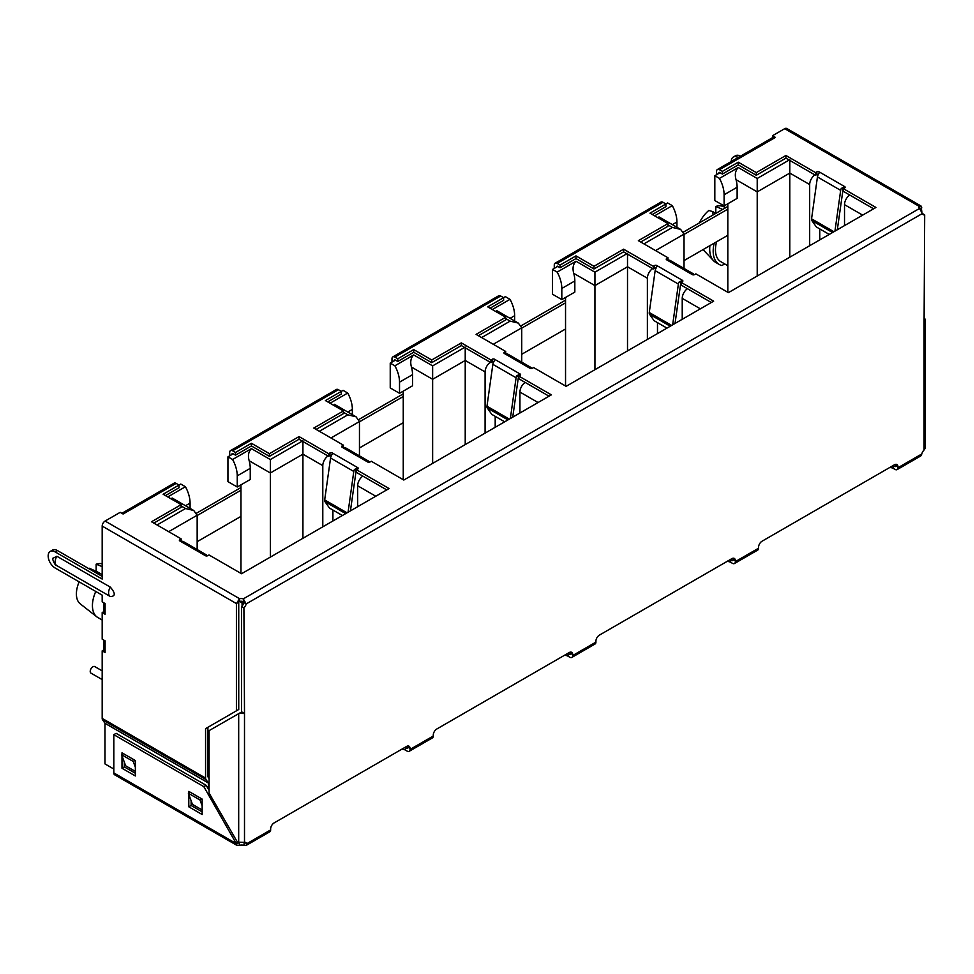<?xml version="1.0" encoding="UTF-8"?>
<svg xmlns="http://www.w3.org/2000/svg" width="974" height="974" viewBox="0 0 974 974"><rect width="100%" height="100%" fill="white"/><g stroke="black" fill="none" stroke-linecap="round" stroke-linejoin="round"><path stroke-width="1.46" d="M243.853 601.895L242.063 602.93L242.063 606.059M239.421 601.408L242.063 602.93M209.069 763.628L207.9 762.959M738.28 167.54C735.358 170.547 734.603 174.59 736.04 179.666L757.212 191.89L757.212 178.473L738.28 167.54L719.457 178.4L714.819 175.722L720.029 172.715M554.267 268.41L554.267 265.074A4.103 2.374 60 0 1 555.119 263.199L660.944 202.093A4.103 2.374 60 0 1 663.002 202.3L665.912 203.98L667.653 202.957L672.291 205.636L654.625 215.838M575.987 261.239C573.065 264.246 572.322 268.288 573.747 273.353L594.931 285.589L594.931 272.172L575.987 261.239L557.177 272.099L552.526 269.421L557.737 266.413M391.974 362.109L391.974 358.773A4.103 2.374 60 0 1 392.826 356.898L498.664 295.792A4.103 2.374 60 0 1 500.709 295.999L503.619 297.679L505.36 296.656L510.011 299.335L492.333 309.537M413.707 354.938C410.772 357.945 410.03 361.987 411.454 367.052L432.639 379.288L432.639 365.871L413.707 354.938L394.884 365.798L390.233 363.119L395.444 360.112M229.681 455.808L229.681 452.472A4.103 2.374 60 0 1 230.534 450.597L336.371 389.49A4.103 2.374 60 0 1 338.416 389.697L341.326 391.378L343.067 390.355L347.718 393.033L330.04 403.236M251.414 448.637C248.48 451.644 247.737 455.674 249.174 460.751L270.346 472.974L270.346 459.57L251.414 448.637L232.591 459.497L227.94 456.818L233.151 453.811M121.896 513.31L174.078 483.189A4.103 2.374 60 0 1 176.136 483.396L179.033 485.064L180.774 484.041L185.425 486.732L167.747 496.935M727.822 203.761L727.822 292.31M714.819 175.722L714.819 200.534L724.108 205.904L737.123 198.392L737.123 187.252A24.642 14.233 -120 0 0 736.04 179.666M719.457 178.4A24.642 14.233 60 0 1 724.108 194.763L724.108 205.904M789.804 257.197L789.804 159.663M814.861 174.882A8.218 4.748 120 0 0 809.674 184.549L809.674 245.728M819.779 239.896L819.779 228.939M849.705 194.995A8.218 4.748 120 0 0 844.519 204.662L844.519 225.603M667.994 224.884L672.413 227.429L680.631 229.401L684.028 234.137L684.028 268.447M672.291 205.636A24.642 14.233 60 0 1 676.942 221.999L676.942 227.271M565.541 297.46L565.541 386.008M552.526 269.421L552.526 294.233L561.815 299.602L574.83 292.09L574.83 280.95A24.642 14.233 -120 0 0 573.747 273.353M557.177 272.099A24.642 14.233 60 0 1 561.815 288.462L561.815 299.602M627.512 350.896L627.512 253.362M652.568 268.58A8.218 4.748 120 0 0 647.381 278.235L647.381 339.427M657.487 333.595L657.487 322.637M687.413 288.694A8.218 4.748 120 0 0 682.226 298.361L682.226 319.302M505.713 318.583L510.12 321.128L518.338 323.1L521.735 327.836L521.735 362.145M510.011 299.335A24.642 14.233 60 0 1 514.649 315.698L514.649 320.97M403.248 391.158L403.248 479.707M390.233 363.119L390.233 387.932L399.523 393.301L412.538 385.789L412.538 374.649A24.642 14.233 -120 0 0 411.454 367.052M394.884 365.798A24.642 14.233 60 0 1 399.523 382.161L399.523 393.301M465.219 444.594L465.219 347.061M490.275 362.279A8.218 4.748 120 0 0 485.089 371.934L485.089 433.126M495.194 427.294L495.194 416.336M525.132 382.392A8.218 4.748 120 0 0 519.933 392.059L519.933 413M343.42 412.282L347.828 414.827L356.046 416.799L359.455 421.535L359.455 455.844M347.718 393.033A24.642 14.233 60 0 1 352.357 409.397L352.357 414.668M240.955 484.857L240.955 573.406M227.94 456.818L227.94 481.631L237.242 487L250.245 479.488L250.245 468.348A24.642 14.233 -120 0 0 249.174 460.751M232.591 459.497A24.642 14.233 60 0 1 237.242 475.86L237.242 487M302.926 538.293L302.926 440.747M327.982 455.966A8.218 4.748 120 0 0 322.796 465.633L322.796 526.824M332.901 520.98L332.901 510.035M362.839 476.091A8.218 4.748 120 0 0 357.653 485.758L357.653 506.699M181.127 505.981L185.547 508.525L193.753 510.498L197.162 515.234L197.162 549.543M185.51 505.725L190.076 503.095A24.642 14.233 -120 0 0 185.425 486.732M95.781 591.474A25.957 14.987 120 0 0 96.791 616.81A25.957 14.987 120 0 0 97.802 617.492L102.185 620.024M190.076 503.095L190.076 508.367M716.596 241.783A25.957 14.987 120 0 0 720.833 261.689L727.822 265.732M809.674 184.549L789.804 173.08L757.212 191.89L757.212 276.007M647.381 278.235L627.512 266.766L594.931 285.589L594.931 369.706M485.089 371.934L465.219 360.465L432.639 379.288L432.639 463.405M322.796 465.633L302.926 454.164L270.346 472.974L270.346 557.104M102.185 566.576L96.146 564.202L96.146 571.3M98.995 574.538L97.303 571.811L102.185 574.623M97.303 571.811L89.182 568.219A22.999 13.283 120 0 0 88.719 568.609M79.162 581.868A22.999 13.283 120 0 0 80.258 603.868L96.791 616.81M713.09 214.962L712.712 211.602L715.817 213.391L715.805 206.439L722.635 209.459M725.837 207.608L722.842 206.403A22.999 13.283 120 0 0 715.805 206.439M724.693 263.917L721.917 265.525A29.159 16.838 120 0 1 719.226 264.465L715.744 262.444A29.159 16.838 120 0 1 713.467 260.642A29.159 16.838 120 0 1 709.912 245.643M714.198 243.171A29.159 16.838 120 0 0 719.226 264.465M712.712 211.602L708.829 210.469A22.999 13.283 120 0 0 699.381 222.876M102.185 563.836L102.026 563.788A22.999 13.283 120 0 0 96.146 564.202M243.914 713.212L241.589 711.872L241.589 606.534A4.931 2.849 120 0 0 243.877 602.565L246.203 603.904A4.931 2.849 -60 0 1 243.914 607.873L244.498 712.871L238.691 713.552L238.691 842.206L244.498 842.352A4.931 2.849 -60 0 1 245.923 842.534A4.931 2.849 -60 0 1 246.787 843.691L270.638 829.921L270.638 828.959A4.931 2.849 -60 0 1 274.12 822.92L406.56 746.461A4.931 2.849 -60 0 1 409.019 746.218A4.931 2.849 -60 0 1 410.042 748.47L410.042 749.432L433.272 736.015L433.272 735.053A4.931 2.849 -60 0 1 436.766 729.027L569.193 652.568A4.931 2.849 -60 0 1 571.665 652.324A4.931 2.849 -60 0 1 572.675 654.577L572.675 655.539A4.103 2.374 60 0 1 571.835 657.413A4.103 2.374 60 0 1 569.778 657.207L568.037 656.208A4.931 2.849 -0 0 0 564.323 655.368M572.675 655.539L595.918 642.122L595.918 641.16A4.931 2.849 -60 0 1 599.4 635.121L731.839 558.662A4.931 2.849 -60 0 1 734.299 558.419A4.931 2.849 -60 0 1 735.321 560.671L735.321 561.633A4.103 2.374 60 0 1 734.469 563.52A4.103 2.374 60 0 1 732.411 563.313L730.67 562.302A4.931 2.849 -0 0 0 726.969 561.474M735.321 561.633L758.551 548.216L758.551 547.266A4.931 2.849 -60 0 1 762.033 541.227L894.473 464.768A4.931 2.849 -60 0 1 896.932 464.525A4.931 2.849 -60 0 1 897.955 466.777L897.955 467.739A4.103 2.374 60 0 1 897.103 469.614A4.103 2.374 60 0 1 895.057 469.407L893.316 468.409A4.931 2.849 -0 0 0 889.603 467.581M897.103 469.614L920.807 455.929L921.818 453.969A4.931 2.849 -60 0 1 924.095 449.988L925.3 448.198L925.3 319.168L924.095 320.519L924.679 214.84A4.931 2.849 -60 0 1 923.255 214.67A4.931 2.849 -60 0 1 922.39 213.513L919.493 208.485L243.293 598.876L246.203 603.904L922.39 213.513M570.204 652.154A4.931 2.849 -60 0 1 570.362 653.237L570.192 654.565L568.037 653.517A4.931 2.849 -0 0 0 567.781 653.384M433.272 736.015A4.103 2.374 60 0 1 432.419 737.902L409.19 751.307A4.103 2.374 60 0 1 407.132 751.112L405.391 750.102A4.931 2.849 -0 0 0 401.69 749.274M410.042 749.432A4.103 2.374 60 0 1 409.19 751.307M407.716 748.093L407.716 747.131A4.931 2.849 120 0 0 407.57 746.047M407.132 748.422L405.391 747.423A4.931 2.849 -0 0 0 405.135 747.277M270.638 829.921A4.103 2.374 60 0 1 269.786 831.796L246.081 845.481L243.877 845.371A4.931 2.849 -0 0 0 239.312 845.371L237.157 845.517L236.28 843.618L113.812 772.906A4.103 2.374 120 0 0 114.652 774.793L237.157 845.517M244.486 842.364L246.787 843.691L246.081 845.481M241.589 606.534L243.914 607.873M922.402 213.525L924.679 214.84M924.095 317.828L924.679 319.752M895.63 466.4L895.63 465.438A4.931 2.849 120 0 0 895.483 464.354M895.057 466.729L893.316 465.718A4.931 2.849 -0 0 0 893.048 465.584M758.551 548.216A4.103 2.374 60 0 1 757.699 550.103L734.469 563.52M732.996 560.293L732.996 559.332A4.931 2.849 120 0 0 732.85 558.248M732.411 560.634L730.67 559.624A4.931 2.849 -0 0 0 730.415 559.478M595.918 642.122A4.103 2.374 60 0 1 595.065 643.997L571.835 657.413M243.877 845.371L244.231 842.486M238.691 842.206L236.84 841.146L209.069 793.031L209.069 730.646L241.869 711.836M243.877 602.565L243.293 598.876A4.931 2.849 -0 0 0 239.555 598.681L105.095 521.053A4.103 2.374 120 0 0 102.185 526.082L236.414 603.576L239.555 598.681L239.555 601.372L236.414 603.576L236.414 710.837L205.575 728.637L205.575 778.092L102.185 718.398L102.185 650.839L105.095 652.519L105.095 640.843L102.185 639.163L102.185 612.573L105.095 614.253L105.095 603.551L102.185 601.871L102.185 595.163L55.141 568A9.862 5.686 60 0 1 48.7 559.319A9.862 5.686 60 0 1 50.21 551.418A9.862 5.686 60 0 1 55.141 551.905L102.185 579.067L102.185 526.082M652.312 214.511L665.912 206.658L665.912 203.98L649.987 213.16L667.994 223.557L638.372 240.663L667.994 257.769L666.727 258.5A1.644 0.95 -0 0 0 666.24 259.169A1.644 0.95 -0 0 0 666.727 259.851L692.283 274.595A1.644 0.95 -0 0 0 694.608 274.595L695.874 273.864L728.406 292.638L875.943 207.462L843.411 188.688L844.689 187.945A1.644 0.95 -0 0 0 845.176 187.276A1.644 0.95 -0 0 0 844.689 186.606L819.134 171.85A1.644 0.95 -0 0 0 816.809 171.85L815.53 172.593L785.908 155.487L756.287 172.593L738.28 162.195L722.367 171.375L719.457 169.707L775.401 137.407L772.492 135.727L772.492 137.699M490.019 308.21L503.619 300.357L503.619 297.679L487.706 306.859L505.713 317.256L476.079 334.362L505.713 351.468L504.435 352.198A1.644 0.95 -0 0 0 503.948 352.868A1.644 0.95 -0 0 0 504.435 353.538L529.99 368.294A1.644 0.95 -0 0 0 532.315 368.294L533.594 367.563L566.113 386.337L713.65 301.161L681.13 282.387L682.397 281.644A1.644 0.95 -0 0 0 682.884 280.975A1.644 0.95 -0 0 0 682.397 280.305L656.841 265.549A1.644 0.95 -0 0 0 654.516 265.549L653.25 266.292L623.616 249.186L593.994 266.292L575.987 255.894L560.074 265.074L557.177 263.406L663.002 202.3M327.739 401.897L341.326 394.056L341.326 391.378L325.413 400.558L343.42 410.955L313.798 428.061L343.42 445.167L342.142 445.897A1.644 0.95 -0 0 0 341.667 446.567A1.644 0.95 -0 0 0 342.142 447.236L367.697 461.993A1.644 0.95 -0 0 0 370.023 461.993L371.301 461.262L403.82 480.036L551.357 394.86L518.838 376.086L520.116 375.343A1.644 0.95 -0 0 0 520.591 374.673A1.644 0.95 -0 0 0 520.116 374.004L494.548 359.248A1.644 0.95 -0 0 0 492.235 359.248L490.957 359.978L461.335 342.885L431.701 359.978L413.707 349.593L397.782 358.773L394.884 357.105L500.709 295.999M165.446 495.596L179.033 487.755L179.033 485.064L163.121 494.256L181.127 504.654L151.506 521.76L181.127 538.865L179.849 539.596A1.644 0.95 -0 0 0 179.374 540.266A1.644 0.95 -0 0 0 179.849 540.935L205.404 555.691A1.644 0.95 -0 0 0 207.73 555.691L209.008 554.961L241.54 573.735L389.076 488.558L356.545 469.772L357.823 469.042A1.644 0.95 -0 0 0 358.298 468.372A1.644 0.95 -0 0 0 357.823 467.703L332.268 452.947A1.644 0.95 -0 0 0 329.942 452.947L328.664 453.677L299.042 436.583L269.421 453.677L251.414 443.28L235.489 452.472L232.591 450.792L338.416 389.697M105.095 521.053L120.192 512.336L123.101 514.016L176.136 483.396M919.152 207.998L919.152 206.318L921.027 206.013L786.749 128.483A4.103 2.374 120 0 0 784.691 128.69L919.152 206.318A4.931 2.849 -0 0 0 918.932 207.158A4.931 2.849 -0 0 0 919.493 208.485M784.691 128.69L772.492 135.727M239.312 845.371L239.312 842.68A4.931 2.849 180 0 1 239.604 842.607M243.293 601.567A4.931 2.849 -0 0 0 239.555 601.372M716.56 174.711L716.56 171.375A4.103 2.374 60 0 1 717.412 169.5L773.344 137.2A4.103 2.374 60 0 1 775.401 137.407M717.412 169.5A4.103 2.374 60 0 1 719.457 169.707M718.885 172.727L718.885 173.372M722.367 171.375L722.367 174.066L719.457 172.386M722.367 174.066L738.28 164.874L738.28 162.195M756.287 172.593L756.287 175.271L738.28 164.874M756.287 175.271L785.908 158.165L785.908 155.487M815.53 172.593L815.53 175.271L785.908 158.165M815.53 175.271L816.809 174.529L816.809 171.85M818.452 174.297A1.644 0.95 -0 0 0 816.809 174.529M837.311 229.767L843.082 189.126L841.293 188.445A4.103 2.374 120 0 0 840.672 190.356L834.949 231.13M841.293 188.445L844.689 186.606L844.689 187.945M833.927 231.727L811.561 218.821L817.442 176.939A4.103 2.374 120 0 1 818.063 175.028L819.39 172.24M843.411 188.688L843.411 191.367L873.617 208.801M666.727 258.5L666.727 259.851L669.929 260.314L693.184 273.731L692.745 274.79M693.938 274.838A4.103 2.374 120 0 0 693.354 273.852L692.027 274.169M667.994 260.009L667.994 257.769M640.697 242.002L667.994 226.248L667.994 223.557M555.119 263.199A4.103 2.374 60 0 1 557.177 263.406M556.592 266.426L556.592 267.071M560.074 265.074L560.074 267.765L557.177 266.085M560.074 267.765L575.987 258.573L575.987 255.894M593.994 266.292L593.994 268.97L575.987 258.573M593.994 268.97L623.616 251.864L623.616 249.186M653.25 266.292L653.25 268.97L623.616 251.864M653.25 268.97L654.516 268.227L654.516 265.549M656.159 267.996A1.644 0.95 -0 0 0 654.516 268.227M675.019 323.465L680.789 282.813L679 282.143A4.103 2.374 120 0 0 678.379 284.055L672.657 324.829M679 282.143L682.397 280.305L682.397 281.644M671.634 325.426L649.268 312.508L655.149 270.638A4.103 2.374 120 0 1 655.77 268.727L657.097 265.939M681.13 282.387L681.13 285.065L711.324 302.5M504.435 352.198L504.435 353.538L507.637 354.012L530.891 367.429L530.453 368.489M531.646 368.537A4.103 2.374 120 0 0 531.061 367.551L529.734 367.868M505.713 353.708L505.713 351.468M478.404 335.701L505.713 319.947L505.713 317.256M392.826 356.898A4.103 2.374 60 0 1 394.884 357.105M394.3 360.112L394.3 360.77M397.782 358.773L397.782 361.464L394.884 359.783M397.782 361.464L413.707 352.271L413.707 349.593M431.701 359.978L431.701 362.669L413.707 352.271M431.701 362.669L461.335 345.563L461.335 342.885M490.957 359.978L490.957 362.669L461.335 345.563M490.957 362.669L492.235 361.926L492.235 359.248M493.867 361.695A1.644 0.95 -0 0 0 492.235 361.926M512.726 417.164L518.497 376.512L516.707 375.842A4.103 2.374 120 0 0 516.086 377.754L510.364 418.528M516.707 375.842L520.116 374.004L520.116 375.343M509.341 419.124L486.976 406.207L492.856 364.337A4.103 2.374 120 0 1 493.477 362.425L494.804 359.625M518.838 376.086L518.838 378.764L549.044 396.199M342.142 445.897L342.142 447.236L345.356 447.699L368.598 461.128L368.16 462.187M369.353 462.236A4.103 2.374 120 0 0 368.781 461.25L367.454 461.566M343.42 447.407L343.42 445.167M316.112 429.4L343.42 413.646L343.42 410.955M230.534 450.597A4.103 2.374 60 0 1 232.591 450.792M232.007 453.811L232.007 454.468M235.489 452.472L235.489 455.162L232.591 453.482M235.489 455.162L251.414 445.97L251.414 443.28M269.421 453.677L269.421 456.368L251.414 445.97M269.421 456.368L299.042 439.262L299.042 436.583M328.664 453.677L328.664 456.368L299.042 439.262M328.664 456.368L329.942 455.625L329.942 452.947M331.574 455.394A1.644 0.95 -0 0 0 329.942 455.625M350.433 510.863L356.216 470.211L354.414 469.541A4.103 2.374 120 0 0 353.793 471.453L348.071 512.227M354.414 469.541L357.823 467.703L357.823 469.042M347.048 512.823L324.683 499.906L330.563 458.036A4.103 2.374 120 0 1 331.184 456.124L332.511 453.324M356.545 469.772L356.545 472.463L386.751 489.898M179.849 539.596L179.849 540.935L183.063 541.398L206.305 554.827L205.879 555.886M207.06 555.923A4.103 2.374 120 0 0 206.488 554.949L205.161 555.265M181.127 541.094L181.127 538.865M153.831 523.099L181.127 507.332L181.127 504.654M921.027 206.013L921.818 211.589M188.798 794.407L188.798 806.813L202.154 814.52L202.154 799.094L188.798 791.387L188.798 793.055M121.994 755.836L121.994 768.243L135.362 775.961L135.362 760.536L121.994 752.817L121.994 754.497M113.812 772.906L113.812 734.676L203.834 786.651L236.28 843.618L239.312 842.68M403.248 393.849L358.882 419.465M565.541 300.162L521.175 325.766M727.822 206.464L683.468 232.068M240.955 487.548L196.59 513.164M110.318 587.115A7.938 4.59 120 0 0 110.22 596.453A7.938 4.59 120 0 0 110.318 596.514C115.565 596.405 115.565 593.276 110.318 587.115L56.882 556.264A7.938 4.59 120 0 0 56.784 565.602A7.938 4.59 120 0 0 56.882 565.651L110.123 596.392M56.882 556.264L52.815 558.394C51.792 557.372 54.702 565.918 56.784 565.602L110.318 596.514M731.255 161.501A9.862 5.686 60 0 1 733.3 157.045L735.614 155.706A9.862 5.686 60 0 1 740.508 156.169M188.798 806.813L191.123 805.474L191.123 800.725M191.123 805.474L202.154 811.841M121.994 768.243L124.319 766.903L124.319 762.155M124.319 766.903L135.362 773.271M209.069 790.34L206.159 785.312L116.125 733.337L113.812 734.676M238.046 841.828L236.28 842.851M206.159 785.312L203.834 786.651M240.955 490.239L197.162 515.526M403.248 396.54L359.455 421.827M565.541 302.841L521.735 328.128M727.822 209.142L684.028 234.43M727.822 235.294L684.028 260.582M565.541 328.993L521.735 354.28M403.248 422.692L359.455 447.979M240.955 516.39L197.162 541.678M811.561 218.821A3.494 2.021 120 0 0 811.853 220.574L816.346 226.954L829.264 234.417M649.268 312.508A3.494 2.021 120 0 0 649.561 314.273L654.053 320.653L666.971 328.116M486.976 406.207A3.494 2.021 120 0 0 487.268 407.96L491.76 414.352L504.678 421.815M324.683 499.906A3.494 2.021 120 0 0 324.987 501.659L329.468 508.051L342.398 515.514M55.141 551.905L57.466 550.566L102.185 576.389M57.466 550.566A9.862 5.686 -120 0 0 52.535 550.079L50.21 551.418M103.889 602.857L103.889 612.451L105.095 614.253M102.185 612.573L103.889 611.587M103.889 640.149L103.889 650.839A4.103 2.374 -0 0 0 105.095 652.519M105.095 640.843L104.108 640.271M102.185 650.839L103.889 649.853M104.961 723.232L102.574 719.847L205.964 779.541L208.351 782.926L104.961 723.232L104.973 763.92L113.812 769.022M102.185 718.398A4.103 2.374 120 0 0 102.574 719.847M205.964 779.541A4.103 2.374 -60 0 1 205.575 778.092M209.069 778.579L207.9 776.753L207.9 727.298L205.575 728.637M208.351 782.926L208.363 789.135M238.74 602.236L238.74 709.498L236.414 710.837M733.3 157.045A9.862 5.686 60 0 1 738.182 157.508M190.247 792.227L188.384 793.299L192.45 804.366L202.154 809.966M123.442 753.657L121.592 754.728L125.658 765.795L135.362 771.396M201.862 798.936L199.999 800.007L188.384 793.299M199.999 800.007L202.154 805.851M135.069 760.365L133.207 761.437L121.592 754.728M133.207 761.437L135.362 767.293M102.185 670.867L94.782 666.593A3.774 2.179 120 0 0 92.895 666.788A3.774 2.179 120 0 0 90.424 670.112A3.774 2.179 120 0 0 91.008 673.144L102.185 679.596M789.147 160.04L757.212 178.473M672.413 227.429L643.936 243.877M626.854 253.739L594.931 272.172M510.12 321.128L481.643 337.576M464.574 347.438L432.639 365.871M347.828 414.827L319.35 431.275M302.281 441.125L270.346 459.57M185.547 508.525L157.07 524.974M724.108 194.763L737.123 187.252M844.519 204.662L862.66 215.132M655.551 250.586L684.028 234.137M672.377 224.641L676.942 221.999M561.815 288.462L574.83 280.95M682.226 298.361L700.367 308.831M493.258 344.285L521.735 327.836M510.084 318.328L514.649 315.698M399.523 382.161L412.538 374.649M519.933 392.059L538.074 402.53M330.977 437.983L359.455 421.535M347.791 412.026L352.357 409.397M237.242 475.86L250.245 468.348M357.653 485.758L375.781 496.229M168.685 531.67L197.162 515.234M897.955 467.739L921.818 453.969M924.095 449.988L924.095 320.519M244.498 712.871L244.498 842.352M570.362 653.237L572.675 654.577M568.037 656.208L568.037 653.517M407.716 747.131L410.042 748.47M405.391 750.102L405.391 747.423M895.63 465.438L897.955 466.777M893.316 468.409L893.316 465.718M732.996 559.332L735.321 560.671M730.67 562.302L730.67 559.624M242.063 712.14L242.989 713.613M819.134 171.85L819.134 173.031M817.442 176.939L840.672 190.356M656.841 265.549L656.841 266.73M655.149 270.638L678.379 284.055M494.548 359.248L494.548 360.429M492.856 364.337L516.086 377.754M332.268 452.947L332.268 454.127M330.563 458.036L353.793 471.453M921.818 207.864L919.992 208.911M811.853 220.574L832.551 232.518M649.561 314.273L670.258 326.217M487.268 407.96L507.965 419.916M324.987 501.659L345.673 513.615M104.973 723.305L208.363 782.999M193.753 510.498L172.106 497.994M680.631 229.401L658.972 216.898M518.338 323.1L496.679 310.596M356.046 416.799L334.386 404.295M703.07 249.588L713.467 260.642"/></g></svg>
